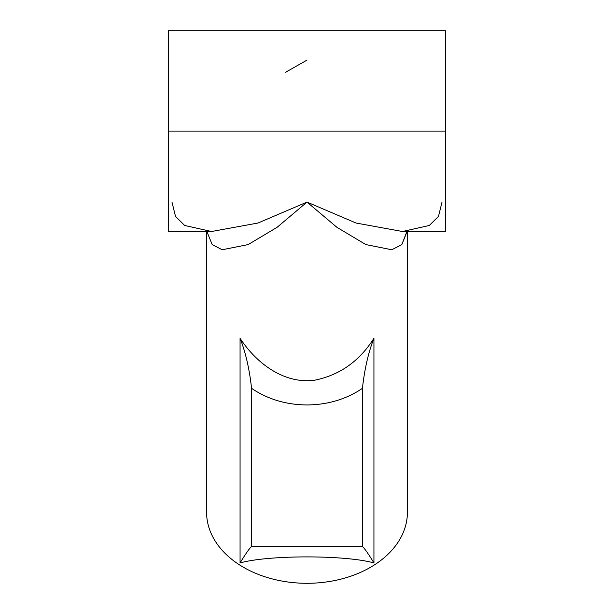 <?xml version="1.0" encoding="UTF-8"?>
<svg xmlns="http://www.w3.org/2000/svg" width="614" height="614" viewBox="0 0 614 614"><rect width="100%" height="100%" fill="white"/><g stroke="black" fill="none" stroke-linecap="round" stroke-linejoin="round"><path stroke-width="0.92" d="M171.981 202.098L175.497 216.351L184.66 225.468L211.523 231.501L168.512 231.501L168.512 131.104L445.488 131.104L445.488 231.501L402.477 231.501L356.043 223.036L307 202.098L257.957 223.036L211.523 231.501L257.957 223.036L307 202.098L356.043 223.036L402.477 231.501L429.332 225.468L438.496 216.358L442.019 202.098M445.488 30.7L445.488 131.104L168.512 131.104L168.512 30.7L445.488 30.7M206.596 231.501L206.596 512.306L206.596 231.501M407.404 512.306L407.404 231.501L407.404 512.306A100.404 70.994 180 0 1 307 583.3A100.404 70.994 180 0 1 206.596 512.306A100.404 70.994 0 0 0 307 583.3A100.404 70.994 0 0 0 407.404 512.306M407.136 231.501L401.786 244.648L391.793 249.752L365.844 244.579L336.902 227.303L307 202.098L277.098 227.31L248.148 244.587L222.207 249.752L212.206 244.641L206.864 231.501L212.206 244.641L222.207 249.752L248.148 244.587L277.098 227.31L307 202.098L336.902 227.303L365.844 244.579L391.793 249.752L401.786 244.648L406.675 232.123M307 60.111L285.617 72.245M362.39 546.552L362.39 391.141L362.39 546.552L251.61 546.552L251.61 391.141L251.548 546.552L362.39 546.552M373.934 338.268C359.566 361.047 339.918 375 314.99 380.135C284.743 384.464 256.66 363.787 240.066 338.268L240.066 562.931C268.502 554.887 345.513 554.887 373.934 562.931L373.934 338.268C368.346 352.536 364.524 369.206 362.452 388.294L362.39 391.141L362.452 388.294C330.439 410.467 283.568 410.474 251.548 388.294C283.568 410.474 330.439 410.467 362.452 388.294C364.524 369.206 368.346 352.536 373.934 338.268L373.934 562.931C368.346 553.797 364.524 548.333 362.452 546.552C364.524 548.333 368.346 553.797 373.934 562.931C345.513 554.887 268.502 554.887 240.066 562.931C245.646 553.797 249.476 548.34 251.548 546.552L251.548 546.552C249.476 548.34 245.646 553.797 240.066 562.931L240.066 338.268C256.66 363.787 284.743 384.464 314.99 380.135C339.918 375 359.566 361.047 373.934 338.268M251.61 391.141L251.548 388.294C249.476 369.191 245.646 352.52 240.066 338.268C245.646 352.52 249.476 369.191 251.548 388.294L251.61 391.141M168.512 131.104L168.512 231.501L168.512 131.104M445.488 196.879L445.488 131.104M207.325 232.123L206.872 231.501"/></g></svg>
